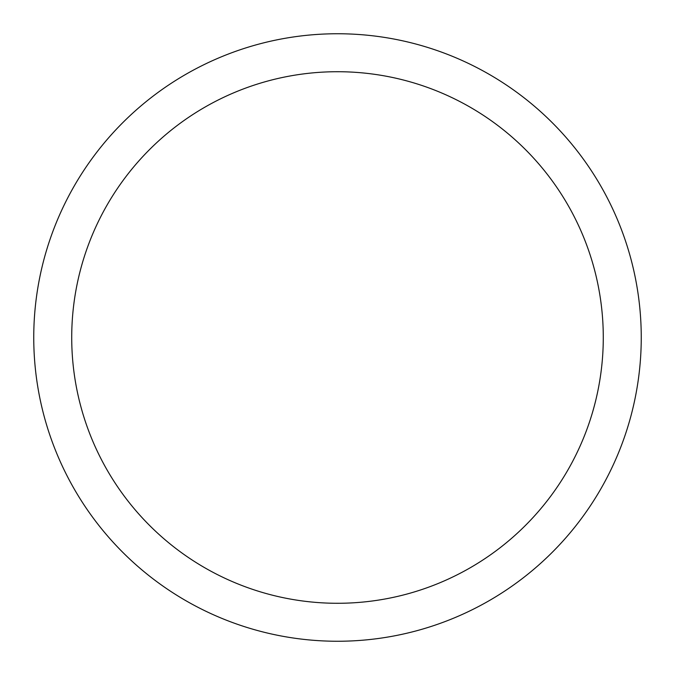 <?xml version="1.0" encoding="UTF-8"?>
<svg xmlns="http://www.w3.org/2000/svg" width="675" height="675" viewBox="0 0 675 675"><rect width="100%" height="100%" fill="white"/><g stroke="black" fill="none" stroke-linecap="round" stroke-linejoin="round"><path stroke-width="1.01" d="M337.5 33.75A303.75 303.75 0 0 1 641.25 337.5A303.75 303.75 0 0 1 337.5 641.25A303.75 303.75 0 0 1 33.75 337.5A303.75 303.75 0 0 1 337.5 33.75M337.5 71.719A265.781 265.781 0 0 1 603.281 337.5A265.781 265.781 0 0 1 337.5 603.281A265.781 265.781 0 0 1 71.719 337.5A265.781 265.781 0 0 1 337.5 71.719"/></g></svg>
